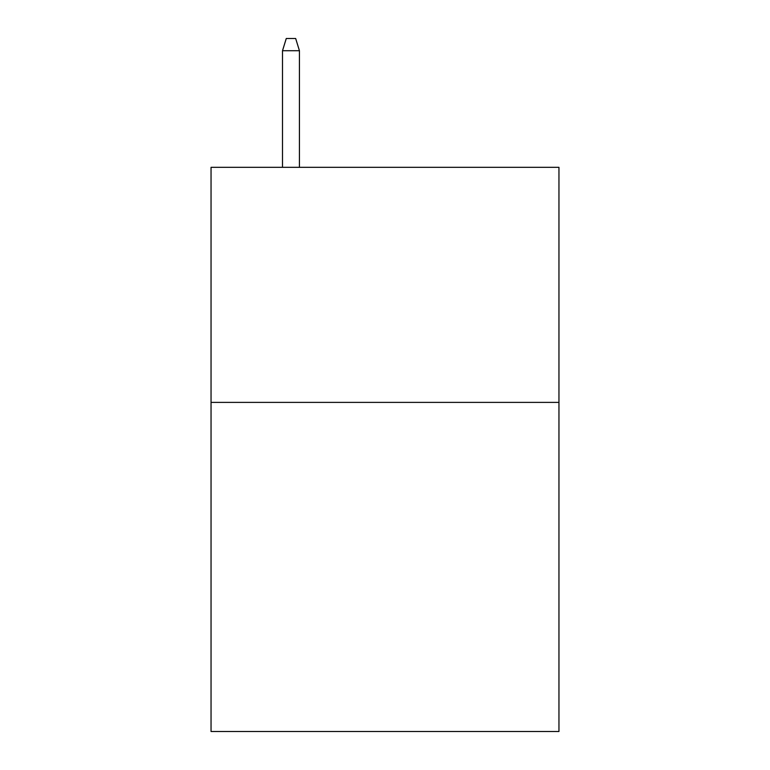 <?xml version="1.0" encoding="UTF-8"?>
<svg xmlns="http://www.w3.org/2000/svg" width="770" height="770" viewBox="0 0 770 770"><rect width="100%" height="100%" fill="white"/><g stroke="black" fill="none" stroke-linecap="round" stroke-linejoin="round"><path stroke-width="1.16" d="M558.953 402.392L558.953 731.5L211.047 731.5L211.047 167.321L558.953 167.321L558.953 402.392L211.047 402.392M299.434 167.321L299.434 50.724L282.503 50.724L282.503 167.321M282.503 50.724L286.267 38.5L295.67 38.5L299.434 50.724"/></g></svg>
